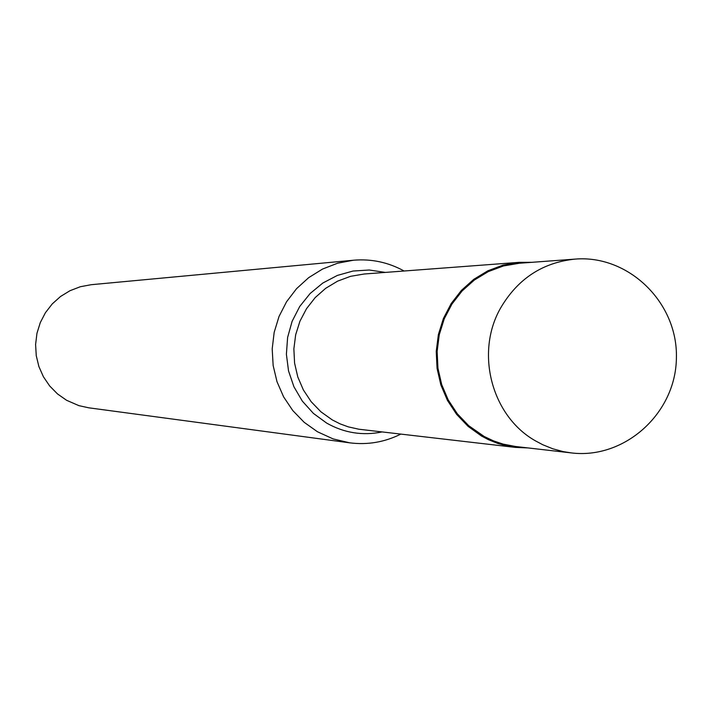 <?xml version="1.0" encoding="UTF-8"?>
<svg xmlns="http://www.w3.org/2000/svg" width="712" height="712" viewBox="0 0 712 712"><rect width="100%" height="100%" fill="white"/><g stroke="black" fill="none" stroke-linecap="round" stroke-linejoin="round"><path stroke-width="1.07" d="M400.803 434.115C384.64 442.179 367.623 445.089 349.752 442.837L333.091 438.904L317.454 431.757L304.184 422.323L292.783 410.566L283.616 396.878L276.995 381.694L273.15 365.523L272.198 348.898L274.173 332.362L279.024 316.475L286.571 301.737L296.566 288.663L308.679 277.653L322.509 269.074L337.595 263.209L353.437 260.227C371.388 258.696 388.271 262.292 404.096 270.996M528.064 447.928L515.417 447.403L507.825 446.175L497.902 443.487L488.334 439.633L481.472 436.002L468.113 426.381L456.641 414.384L447.447 400.402L440.853 384.907L437.07 368.407L436.233 351.461L438.37 334.631L443.416 318.487L451.185 303.561L461.421 290.371L473.783 279.327L487.845 270.809L503.135 265.087L519.155 262.345L531.802 262.327M353.437 260.227L91.198 284.702L80.331 286.731L70.007 290.701L60.538 296.486L52.252 303.908L45.417 312.719L40.264 322.643L36.953 333.341L35.6 344.466L36.25 355.653L38.884 366.538L43.414 376.764L49.689 385.984L57.494 393.914L66.581 400.286L78.89 405.644L88.715 407.807L349.752 442.837M571.113 452.885L515.613 446.504L503.108 444.11L493.425 440.853L484.151 436.465L468.683 425.669L457.318 413.779L448.222 399.93L441.689 384.587L437.951 368.238L437.123 351.452L439.251 334.791L444.252 318.798L451.96 304.033L462.106 290.968L474.352 280.038L488.29 271.61L503.446 265.959L519.306 263.253L575.02 259.115C542.686 262.479 517.944 278.668 500.794 307.7C474.815 352.529 491.592 416.342 535.611 440.942L542.793 444.751L552.797 448.791L563.165 451.604L571.113 452.885C624.175 459.614 675.768 413.752 676.4 358.083C678.011 302.431 628.313 254.531 575.02 259.115M382.095 431.944C362.613 435.904 344.145 432.949 326.683 423.106L313.413 413.414L302.333 401.123L293.923 386.75L288.529 370.899L286.393 354.238L287.612 337.479L292.116 321.326L299.734 306.463L310.12 293.513L322.839 283.02L337.355 275.428L353.045 271.032L369.261 270.017L385.317 272.411M519.155 262.345L364.197 274.004L350.598 276.318L337.622 281.133L325.695 288.298L315.211 297.572L306.534 308.661L299.948 321.192L295.676 334.747L293.869 348.871L294.581 363.102L297.785 376.951L303.383 389.971L311.18 401.719L320.907 411.803L332.246 419.893L340.06 423.854L348.266 426.862L358.901 429.229L515.417 447.403"/></g></svg>

